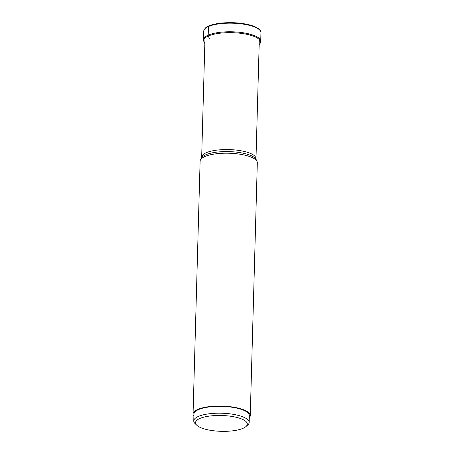 <?xml version="1.0" encoding="UTF-8"?>
<svg xmlns="http://www.w3.org/2000/svg" width="454" height="454" viewBox="0 0 454 454"><rect width="100%" height="100%" fill="white"/><g stroke="black" fill="none" stroke-linecap="round" stroke-linejoin="round"><path stroke-width="0.68" d="M204.839 43.629L204.022 41.927A28.386 8.677 1.6 0 1 208.363 35.997A28.386 8.677 1.6 0 1 242.425 33.539A28.386 8.677 1.6 0 1 260.074 43.493L259.16 45.145M193.052 414.031L200.112 161.176A28.613 8.745 1.6 0 1 200.475 159.876A28.613 8.745 1.6 0 1 204.805 156.568A28.613 8.745 1.6 0 1 234.945 153.588A28.613 8.745 1.6 0 1 257.032 161.454A28.613 8.745 1.6 0 1 257.316 162.77L250.256 415.631A28.613 8.745 -178.4 0 0 229.962 406.671A28.613 8.745 -178.4 0 0 197.745 409.423A28.613 8.745 -178.4 0 0 193.052 414.031A28.613 8.745 -178.4 0 0 193.892 416.233M249.291 417.782A28.613 8.745 -178.4 0 0 250.256 415.631M193.762 420.92L193.949 414.059A27.711 8.473 1.6 0 1 198.494 409.593A27.711 8.473 1.6 0 1 229.701 406.926A27.711 8.473 1.6 0 1 249.354 415.603L249.161 422.47A27.711 8.473 -178.4 0 0 236.665 414.996A27.711 8.473 -178.4 0 0 198.302 416.454A27.711 8.473 -178.4 0 0 193.762 420.92A27.711 8.473 -178.4 0 0 195.152 423.678L196.815 425.267A25.912 7.922 -178.4 0 0 207.194 429.671A25.912 7.922 -178.4 0 0 243.066 428.304A25.912 7.922 -178.4 0 0 245.869 426.635A25.912 7.922 -178.4 0 0 235.626 417.147A25.912 7.922 -178.4 0 0 199.76 418.514A25.912 7.922 -178.4 0 0 196.815 425.267M245.869 426.635L247.617 425.143A27.711 8.473 -178.4 0 0 249.161 422.47M209.061 25.986A0.721 0.579 66.2 0 0 208.437 26.531L208.199 35.134A1.72 1.379 66.2 0 0 208.363 35.997L209.311 38.601M260.709 41.342A28.613 8.745 -178.4 0 0 240.416 32.382A28.613 8.745 -178.4 0 0 208.199 35.134A28.613 8.745 -178.4 0 0 203.506 39.742L203.744 31.144A28.613 8.745 1.6 0 1 208.437 26.531A28.613 8.745 1.6 0 1 240.671 23.778A28.613 8.745 1.6 0 1 260.948 32.739L260.709 41.342L259.926 43.737M201.667 157.129L201.451 158.032A27.677 8.461 1.6 0 1 205.639 154.831A27.677 8.461 1.6 0 1 234.797 151.954A27.677 8.461 1.6 0 1 256.158 159.564L255.988 158.65A27.172 8.308 -178.4 0 0 236.721 150.138A27.172 8.308 -178.4 0 0 206.127 152.754A27.172 8.308 -178.4 0 0 201.667 157.129L204.981 38.545M203.744 31.144C204.51 28.523 206.178 26.809 208.749 26.009C216.166 22.592 232.352 21.65 244.593 23.858C250.194 24.839 254.49 26.23 257.486 28.034C259.989 29.714 261.141 31.281 260.948 32.739M203.506 39.742L204.152 42.182M255.988 158.65L259.302 40.06M256.158 159.564L257.032 161.454M201.451 158.032L200.475 159.876"/></g></svg>
